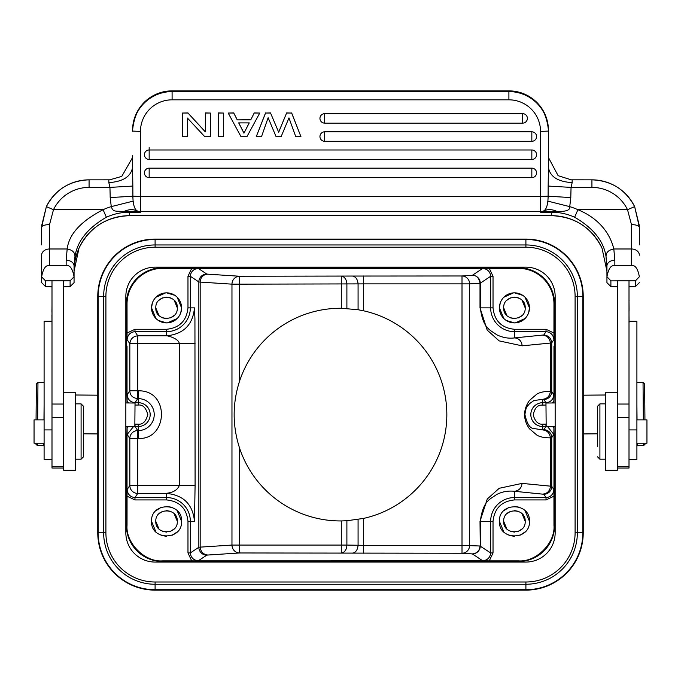 <?xml version="1.0" encoding="UTF-8"?>
<svg xmlns="http://www.w3.org/2000/svg" width="681" height="681" viewBox="0 0 681 681"><rect width="100%" height="100%" fill="white"/><g stroke="black" fill="none" stroke-linecap="round" stroke-linejoin="round"><path stroke-width="1.02" d="M643.358 419.871L643.034 382.407L636.905 382.467M645.145 443.186L645.154 444.063L643.588 445.655L643.562 443.186M637.033 419.871L636.905 405.289M643.588 445.655L637.263 445.714L637.237 443.186M555.16 426.664L546.171 426.74L545.966 403.024L555.16 402.948M643.034 382.407L644.626 383.982L644.941 419.871M617.301 392.784L605.443 392.784L605.443 470.273L617.301 470.273L617.301 404.046L629.006 404.046L629.006 280.836L617.301 280.836L617.301 404.046M636.905 419.871L646.95 419.871L646.95 443.186L636.905 443.186M597.535 446.71L597.535 406.225L597.535 446.71M597.535 456.832L599.91 459.198L599.91 403.859L605.443 403.859M205.347 113.029L210.344 113.029L210.344 136.728L204.819 136.728L187.437 118.06L187.437 136.728L182.431 136.728L182.431 113.029L187.956 113.029L205.347 131.901L205.347 112.893L210.344 113.029M187.956 113.029L205.347 131.765M182.431 113.029L187.956 112.893M187.437 118.06L187.437 136.592M531.835 177.63A4.741 4.741 180 0 0 536.577 172.889A4.741 4.741 180 0 0 531.835 168.156L149.165 168.156A4.741 4.741 180 0 0 144.423 172.889A4.741 4.741 180 0 0 149.165 177.63L531.835 177.639L531.835 168.156M531.835 159.465L531.835 149.982A4.741 4.741 180 0 1 536.577 154.723A4.741 4.741 180 0 1 531.835 159.465L149.165 159.465L531.835 159.465A4.741 4.741 0 0 0 536.577 154.723M144.423 154.723A4.741 4.741 180 0 1 149.165 149.982L149.165 159.465A4.741 4.741 180 0 1 144.423 154.723A4.741 4.741 0 0 0 149.165 159.465M149.165 149.982L531.835 149.982M531.835 131.816L531.835 141.299A4.741 4.741 180 0 0 536.577 136.558A4.741 4.741 180 0 0 531.835 131.816L324.684 131.816A4.741 4.741 180 0 0 319.942 136.558A4.741 4.741 180 0 0 324.684 141.299L531.835 141.299L324.684 141.299L324.684 131.816M324.684 113.65A4.741 4.741 180 0 0 319.942 118.392A4.741 4.741 180 0 0 324.684 123.125L522.65 123.125A4.741 4.741 180 0 0 527.392 118.392A4.741 4.741 180 0 0 522.65 113.65L324.684 113.65L324.684 123.133A4.741 4.741 0 0 1 319.942 118.392M286.641 113.029L291.638 113.029L300.968 136.728L295.775 136.728L288.965 117.898L281.1 136.728L276.103 136.728L268.135 117.711L261.487 136.728L256.226 136.728L265.556 113.029L270.553 113.029L278.682 132.25L286.641 112.893L291.638 113.029M278.682 132.25L270.553 113.029M286.641 112.893L278.682 132.114M265.556 113.029L270.553 112.893M256.226 136.728L265.556 112.893M300.968 136.728L291.638 112.893M238.699 122.903L249.246 122.903L243.96 133.187L238.699 122.903M249.178 122.903L243.96 133.187M243.96 133.05L238.767 122.903M250.727 119.882L254.192 113.029L259.767 113.029L246.905 136.728L241.04 136.728L228.178 113.029L233.753 113.029L237.218 119.882L250.727 119.882L254.192 113.029M237.218 119.882L250.727 119.745M233.753 113.029L237.218 119.745M228.178 113.029L233.753 112.893M259.767 113.029L254.192 112.893M218.371 113.029L223.377 113.029L223.377 136.728L218.371 136.728L218.371 112.893L223.377 113.029M51.994 312.204L51.994 314.809M51.918 315.039L51.994 325.748M51.994 306.067L51.918 312.204M63.699 392.784L75.557 392.784L75.557 470.273L63.699 470.273L63.699 280.836L51.994 280.836L51.994 468.034L63.699 468.034M132.565 130.377C134.906 106.381 148.083 93.212 172.097 90.871L508.903 90.879L508.903 99.826A31.624 31.598 0 0 1 540.527 131.424L540.527 196.451L140.473 196.451L140.473 131.424A31.624 31.598 0 0 1 172.097 99.826L172.097 90.871A39.532 39.498 180 0 0 132.565 130.377L132.565 131.246M548.162 196.222L547.899 201.142L569.742 206.632C570.389 210.174 566.073 211.765 556.803 211.408L551.601 211.604L551.601 212.225A55.348 55.289 180 0 1 574.628 217.239C593.262 228.041 603.732 241.168 606.039 256.626C605.945 252.506 608.542 249.961 613.819 248.982C610.883 236.69 601.868 219.588 577.922 209.705L627.516 209.705L631.457 224.56C636.148 224.764 638.787 225.624 639.357 227.122L634.641 206.624L627.516 209.705A39.532 39.489 180 0 0 591.925 187.394L591.925 179.835A47.44 47.389 180 0 1 634.607 206.564M547.83 201.133C547.345 206.011 546.111 209.203 544.11 210.718L540.527 212.225L551.601 211.604L543.302 211.246M74.059 282.666L74.059 266.033L74.961 256.626C77.268 241.168 87.738 228.041 106.372 217.239A55.348 55.289 -0 0 1 129.399 212.225L129.399 211.621L140.473 212.225L129.399 212.225L129.399 215.681A55.348 55.289 -0 0 0 79.005 248.122L79.005 248.131C75.693 255.715 74.042 263.394 74.059 271.149L74.059 282.666L70.1 286.616L63.699 286.812M70.1 286.616L70.1 280.853L74.05 276.75C72.603 268.731 69.973 264.977 66.151 265.462L49.543 265.462C45.729 264.96 43.09 268.723 41.652 276.75L41.643 282.666L41.643 276.912L45.576 280.861L45.593 286.616L41.643 282.666M74.961 256.626C74.995 252.455 72.407 249.91 67.181 248.982L66.151 260.227A7.908 5.806 0 0 1 74.059 266.033L74.059 271.149L79.005 248.131C89.449 227.48 106.253 216.66 129.399 215.681L551.601 215.681A55.348 55.289 180 0 1 601.995 248.122L606.941 271.123M49.543 224.56C44.844 224.739 42.205 225.598 41.643 227.122L46.359 206.624L53.484 209.705L49.543 224.56L49.543 248.982L67.181 248.982C68.926 234.29 80.886 221.197 103.078 209.705L106.372 217.239M41.643 227.122L41.643 244.862M110.203 197.567L109.947 187.394L89.075 187.394A39.532 39.489 180 0 0 53.484 209.705L103.078 209.705A63.248 63.188 -0 0 1 111.258 206.632L110.203 197.567L132.838 196.222L133.101 201.133L111.258 206.632C113.123 211.961 114.374 211.067 124.197 211.408L137.698 211.246L140.473 212.225L140.473 196.451L132.906 196.213M137.698 211.246L136.881 210.727A7.908 7.9 -0 0 0 140.473 211.578L540.527 211.578L540.527 212.225L551.601 212.225L551.601 215.681L129.399 215.681M124.197 211.408C128.632 209.339 132.863 209.11 136.89 210.718C134.949 209.339 133.706 206.147 133.17 201.133M108.841 182.627L109.947 187.394L132.838 186.066L132.565 167.296C131.024 176.524 123.125 181.64 108.841 182.627L108.841 179.835L89.075 179.844L109.632 179.827M132.897 196.213L132.838 186.066M548.443 156.409L548.435 130.377A39.532 39.498 0 0 0 508.903 90.879L508.903 90.879C532.917 93.212 546.094 106.381 548.435 130.377M617.301 468.034L629.006 468.034L629.006 404.046M629.082 310.451L629.006 300.806M629.082 300.84L629.006 300.023M629.082 322.505L629.006 314.809M629.006 286.812L635.407 286.616L635.407 280.853L639.348 276.75C637.91 268.731 635.271 264.977 631.457 265.462L614.849 265.462C611.027 264.96 608.397 268.723 606.958 276.75L610.883 280.861L610.9 286.616L606.941 282.666L606.941 276.912L606.941 282.666M617.301 286.812L610.9 286.607M639.348 282.658L635.441 286.573M639.357 244.862L639.357 227.122M631.457 224.56L631.457 248.982L613.819 248.982L614.849 260.227A7.908 5.806 180 0 0 606.941 266.033L606.941 276.869M606.039 256.626L606.941 271.149L601.995 248.122C591.551 227.48 574.747 216.66 551.601 215.681M639.348 276.75L635.416 280.853M635.39 280.827L610.883 280.861M606.958 276.75L610.908 280.827M548.435 156.979L548.435 167.296C549.856 176.6 557.765 181.716 572.159 182.627L571.053 187.394L591.925 187.394M548.435 167.296L548.162 186.066L571.053 187.394L570.797 197.567L569.742 206.632A63.248 63.188 -0 0 1 577.922 209.705L574.628 217.239M548.435 157.524L558.122 175.681L571.35 179.861M132.565 157.532L121.754 176.413L109.632 179.852M51.994 286.812L45.601 286.607M41.652 276.75L45.576 280.861M70.092 280.827L45.61 280.827M74.05 276.75L70.109 280.853M548.094 196.213L540.527 196.451L540.527 211.578A7.908 7.9 180 0 0 544.11 210.718C548.145 209.058 552.376 209.288 556.803 211.408M548.162 186.066L548.103 196.213L570.797 197.567M51.918 321.202L44.095 321.202L44.095 459.377L51.994 459.377M44.095 443.186L34.05 443.186L34.05 419.871L44.095 419.871M83.465 406.48L83.465 456.832L83.465 406.48M75.557 403.859L81.09 403.859L81.09 459.198L83.465 456.832M629.006 459.377L636.905 459.377L636.905 321.202L629.082 321.202M97.775 532.806L97.775 296.405A57.323 57.323 0 0 1 155.098 239.091L525.902 239.091A57.323 57.323 0 0 1 583.225 296.405L583.225 532.806A57.323 57.323 0 0 1 525.902 590.129L155.098 590.129A57.323 57.323 0 0 1 97.775 532.806L98.166 532.806A56.932 56.932 0 0 0 155.098 589.737L525.902 589.737L525.902 584.255L155.098 584.255L155.098 590.129A57.323 57.323 0 0 1 97.775 532.806M555.16 296.405A29.257 29.257 0 0 0 525.902 267.156L155.098 267.156A29.257 29.257 0 0 0 125.84 296.405L125.84 532.806A29.257 29.257 0 0 0 155.098 562.063L525.902 562.063A29.257 29.257 0 0 0 555.16 532.806L555.16 296.405M36.059 419.871L36.374 383.982L37.966 382.407L37.642 419.871M37.438 443.186L37.412 445.655L43.737 445.714L43.763 443.186M44.095 405.289L43.967 419.871M125.84 402.948L135.034 403.024L134.829 426.74L125.84 426.664M37.412 445.655L35.846 444.063L35.855 443.186M346.893 520.752L341.3 520.948A106.338 106.338 0 0 1 239.601 448.183C232.349 425.761 232.349 403.373 239.601 381.037A106.338 106.338 0 0 1 341.3 308.272L358.078 309.727L363.663 310.825A106.338 106.338 0 0 1 363.663 518.394L346.893 520.752L346.893 545.064L341.3 545.064L341.3 552.963A7.908 5.593 91 0 0 346.893 545.064L363.663 545.336L363.663 518.394M503.685 521.34C503.063 507.481 525.817 507.473 525.196 521.34C525.817 535.206 503.063 535.215 503.685 521.34L506.834 528.95M510.529 531.359L514.436 532.099M518.343 531.359L522.046 528.95M525.196 521.34L522.046 513.738M518.326 511.32L514.436 510.588M510.529 511.329L506.834 513.738M127.1 426.672L127.1 427.915L128.292 426.689M134.855 424.161L138.252 424.152C142.772 424.697 145.947 421.513 147.803 414.61C145.947 407.698 142.772 404.514 138.252 405.059L135.042 405.059L135.042 402.684C130.446 402.233 127.815 399.594 127.143 394.784L127.1 402.956M128.837 402.973L127.1 401.296M155.804 521.34C155.183 507.481 177.937 507.473 177.315 521.34C177.937 535.206 155.183 535.215 155.804 521.34L158.954 528.95M162.674 531.367L166.564 532.099M170.471 531.359L174.166 528.95M177.315 521.34L174.166 513.738M170.454 511.32L166.564 510.588M162.648 511.329L158.954 513.738M503.685 307.872C503.063 294.005 525.817 293.996 525.196 307.872C525.817 321.738 503.063 321.747 503.685 307.872L506.834 315.473M510.529 317.882L514.436 318.623M518.343 317.882L522.046 315.473M525.196 307.872L522.046 300.27M518.326 297.852L514.436 297.12M510.529 297.861L506.834 300.27M155.804 307.872C155.183 294.005 177.937 293.996 177.315 307.872C177.937 321.738 155.183 321.747 155.804 307.872L158.954 315.473M162.648 317.882L166.564 318.623M170.471 317.882L174.166 315.473M177.315 307.872L174.166 300.27M170.471 297.861L166.564 297.12M162.648 297.861L158.954 300.27M499.42 521.34C498.543 501.974 530.337 501.965 529.46 521.34C530.337 540.714 498.543 540.723 499.42 521.34L503.821 531.963M508.962 535.326L514.436 536.364M519.918 535.326L525.06 531.963M529.46 521.34L525.06 510.724M519.918 507.362L514.436 506.323M508.962 507.362L503.821 510.724M129.833 390.877L129.833 390.741C129.935 395.312 132.565 397.942 137.741 398.64L135.042 402.684L138.252 402.684A11.917 11.917 0 0 1 150.178 414.61A11.917 11.917 0 0 1 138.252 426.527L138.252 424.152M127.1 427.915L127.143 434.435L129.833 438.479A7.908 7.9 -33.7 0 1 137.741 430.571L138.252 430.571L138.252 426.527L135.042 426.527L137.741 430.571L137.741 485.51L129.833 485.51A7.908 7.9 -146.3 0 0 137.741 493.419L134.974 497.564C130.377 497.104 127.747 494.474 127.066 489.656L127.032 525.298C125.551 543.029 144.883 562.395 162.606 560.872L162.606 561.51A36.212 36.212 0 0 1 126.394 525.298L126.394 435.951L125.84 435.951M127.066 489.656L129.833 485.51L129.833 438.479L138.252 438.479L138.252 430.571A15.961 15.961 0 0 0 154.221 414.61A15.961 15.961 0 0 0 138.252 398.64L138.252 405.059M480.275 283.015L480.275 307.872C483.204 329.093 490.201 329.783 496.526 334.66C502.484 337.623 508.46 338.704 514.436 337.921L543.821 334.958L546.026 331.656C550.614 332.107 553.253 334.737 553.934 339.555L553.968 303.922A35.582 35.582 0 0 0 518.394 268.34L162.606 268.34A35.582 35.582 0 0 0 127.032 303.922L127.066 339.555C127.747 334.746 130.377 332.107 134.974 331.647L134.974 329.281L166.564 329.281C179.495 327.944 186.628 320.811 187.973 307.872L194.485 307.872L194.936 318.844L195.089 485.51L137.741 485.51L137.741 493.419L166.564 493.419L166.564 499.931L134.974 499.931L127.032 496.177L127.032 426.672M151.54 521.34C150.663 501.974 182.457 501.965 181.58 521.34C182.457 540.714 150.663 540.723 151.54 521.34L155.94 531.963M161.082 535.326L166.564 536.364M172.038 535.326L177.179 531.963M181.58 521.34L177.179 510.724M172.038 507.362L166.564 506.323M161.082 507.362L155.94 510.724M127.143 434.435L133.399 426.732M553.9 402.956L553.9 401.296L552.163 402.973M547.669 426.732L553.857 434.435L553.9 426.672M127.066 339.555L129.833 343.701C130.403 339.002 133.033 336.363 137.741 335.801L166.564 335.801C166.198 335.452 178.916 338.142 179.282 343.701L137.741 343.701L137.741 335.801L134.974 331.656L166.564 331.656L166.564 335.801C183.521 334.141 192.834 324.837 194.485 307.872M129.833 343.573L137.741 343.701L137.741 390.741L129.833 390.741L127.134 394.784M500.22 303.019L499.42 307.872L503.821 318.495M506.204 320.436L514.436 322.896M515.372 322.862L525.06 318.495M528.66 312.724L529.46 307.872L525.06 297.248M522.668 295.307L514.436 292.847M513.508 292.881L503.821 297.248M152.34 303.019L151.54 307.872L155.94 318.495M158.332 320.436L166.564 322.896M167.492 322.862L177.179 318.495M180.78 312.724L181.58 307.872L177.179 297.248M174.796 295.307L166.564 292.847M165.628 292.881L155.94 297.248M555.16 435.951L554.606 435.951L554.606 525.298A36.212 36.212 0 0 1 518.394 561.51L518.394 560.872C536.126 562.344 555.492 543.012 553.968 525.298L553.934 489.656C553.21 494.585 550.58 497.215 546.026 497.564L543.821 494.261L514.436 491.29C508.213 490.584 502.237 491.673 496.526 494.551C490.201 499.428 483.204 500.118 480.275 521.34L480.275 546.009A7.908 7.9 -56.3 0 1 472.376 553.917L462.007 553.244A7.908 7.636 93.7 0 0 469.643 545.336L469.643 283.883A7.908 7.636 86.3 0 0 462.007 275.975L462.007 545.336L480.011 546.009C479.603 550.767 477.058 553.406 472.376 553.917L482.761 560.838L162.606 560.872M518.394 560.872L489.273 560.872L493.027 552.938L493.027 521.34C494.389 508.435 501.531 501.293 514.436 499.931L546.026 499.931L553.968 496.177L553.968 426.987L554.121 435.951L554.606 435.951M480.275 546.205L490.66 552.929C490.201 557.526 487.57 560.165 482.761 560.838L489.273 560.872M126.394 435.951L126.879 435.951L127.032 426.987M127.032 346.076L127.041 402.956M127.032 402.233L126.879 393.26L126.394 393.26L126.394 303.922A36.212 36.212 0 0 1 162.606 267.71L518.394 267.71A36.212 36.212 0 0 1 554.606 303.922L554.606 393.26L555.16 393.26M125.84 393.26L126.394 393.26M553.968 333.043L546.026 329.281L546.026 331.656L514.436 331.656L514.436 329.281L546.026 329.281M554.606 393.26L554.121 393.26L553.959 402.956M553.9 401.296L553.857 394.784C553.142 399.704 550.503 402.343 545.958 402.684L545.958 405.059L541.812 405.101C537.386 405.067 534.517 408.387 533.206 415.078C535.164 421.607 538.348 424.629 542.748 424.152L546.145 424.161M195.089 343.701L179.282 343.701L179.282 485.51C176.319 493.129 166.419 492.993 166.564 493.419C183.504 495.087 192.817 504.4 194.485 521.34L190.339 521.34L190.339 552.929L198.852 547.26A7.908 7.9 -123.7 0 0 206.752 555.16L198.239 560.838C193.438 560.165 190.799 557.526 190.339 552.929L187.973 552.929L191.727 560.88M499.42 307.872A15.025 15.025 0 0 1 514.436 292.847A15.025 15.025 0 0 1 529.46 307.872A15.025 15.025 0 0 1 514.436 322.896A15.025 15.025 0 0 1 499.42 307.872M151.54 307.872A15.025 15.025 0 0 1 166.564 292.847A15.025 15.025 0 0 1 181.58 307.872A15.025 15.025 0 0 1 166.564 322.896A15.025 15.025 0 0 1 151.54 307.872M518.394 561.51L162.606 561.51M553.866 394.784L551.729 391.584L550.393 391.388C549.822 396.061 547.269 398.7 542.748 399.287L533.887 400.573L529.358 403.765C527.715 406.71 526.251 404.659 524.915 414.601C526.966 423.693 529.835 428.315 533.521 428.468L542.748 429.924C547.269 430.52 549.822 433.15 550.393 437.832L551.729 437.636L553.866 434.435M553.934 489.656L551.729 486.353L550.393 486.157A7.908 7.636 -84.4 0 1 542.748 494.057M542.748 335.154C547.277 335.742 549.822 338.38 550.393 343.062L551.729 342.858L553.934 339.555M363.663 553.244L363.663 545.336L462.007 545.336L462.007 553.244L239.601 552.963L207.824 555.032C203.287 554.453 200.742 551.823 200.18 547.132L198.852 547.26L198.852 281.96L200.18 282.087L200.18 547.132L231.966 545.064A7.908 7.636 -93.7 0 0 239.601 552.963L239.601 545.064L231.966 545.064L231.966 284.156L200.18 282.087A7.908 7.636 -86.3 0 1 207.824 274.179L206.752 274.051L198.239 268.357M195.089 485.51L194.485 521.34M191.727 268.34L187.973 276.282L190.339 276.282C190.748 271.71 193.378 269.08 198.239 268.382L482.761 268.382C487.622 269.08 490.252 271.71 490.66 276.282L493.027 276.282L489.273 268.34M514.436 329.281C501.505 327.944 494.372 320.802 493.027 307.872L490.66 307.872L490.66 276.282L480.275 283.202A7.908 7.9 56.3 0 0 472.376 275.303C476.496 275.269 479.041 277.908 480.011 283.202L480.011 307.872L487.187 330.089L499.147 340.883L522.08 345.829L550.393 343.062L550.393 391.388C544.468 391.32 539.939 392.247 536.79 394.163L529.384 400.547C526.132 405.238 524.557 409.979 524.642 414.746C524.625 419.581 526.243 424.272 529.486 428.809L536.866 435.091C539.888 436.955 544.4 437.866 550.393 437.832L550.393 486.157L522.08 483.391C521.51 488.073 518.965 490.703 514.436 491.29L514.436 497.564L546.026 497.564L546.026 499.931M522.08 483.391L499.241 488.277L487.247 499.037L480.011 521.34L490.66 521.34A23.775 23.775 0 0 1 514.436 497.564L514.436 499.931M522.08 345.829A7.908 7.636 84.4 0 0 514.436 337.921L514.436 331.656A23.775 23.775 0 0 1 490.66 307.872L480.011 307.872M346.893 308.459L346.893 284.156A7.908 5.593 89 0 0 341.3 276.248L341.3 308.272M363.663 310.825L363.663 283.883L239.601 284.156L239.601 276.248A7.908 7.636 -86.3 0 0 231.966 284.156L239.601 284.156L239.601 381.037M149.165 168.156L149.165 177.63M324.684 123.133L522.65 123.133L522.65 113.65M63.699 404.046L51.994 404.046M51.994 417.393L63.699 417.393M149.165 151.267L149.165 147.607M49.543 265.462L49.543 248.982A7.908 6.214 180 0 0 41.643 255.196L41.643 276.903M66.151 260.227L66.151 265.462M140.473 131.424L132.565 131.084A39.532 39.498 180 0 1 172.097 91.586L508.903 91.586A39.532 39.498 0 0 1 548.435 131.084L540.527 131.424M508.903 99.826L172.097 99.826M629.006 417.393L617.301 417.393M631.457 265.462L631.457 248.982A7.908 6.214 0 0 1 639.357 255.196M614.849 260.227L614.849 265.462M572.159 182.627L572.159 179.835L591.925 179.844C611.283 180.61 625.524 189.531 634.641 206.624M571.35 179.827L591.925 179.835M89.075 187.394L89.075 179.835A47.44 47.389 180 0 0 46.368 206.615L41.66 225.675M51.994 429.924L44.095 429.924M636.905 429.924L629.006 429.924M97.775 296.405A57.323 57.323 0 0 1 155.098 239.091L155.098 239.474A56.932 56.932 0 0 0 98.166 296.405L98.166 532.806L103.648 532.806L103.648 296.405L97.775 296.405M525.902 239.091A57.323 57.323 0 0 1 583.225 296.405L582.834 296.405A56.932 56.932 0 0 0 525.902 239.474L155.098 239.474L155.098 244.956L525.902 244.956L525.902 239.091M583.225 532.806A57.323 57.323 0 0 1 525.902 590.129L525.902 589.737A56.932 56.932 0 0 0 582.834 532.806L582.834 296.405L577.352 296.405L577.352 532.806L583.225 532.806M155.098 584.255A51.45 51.45 0 0 1 103.648 532.806L105.904 532.806A49.194 49.194 0 0 0 155.098 582L155.098 584.255M103.648 296.405A51.45 51.45 0 0 1 155.098 244.956L155.098 247.212A49.194 49.194 0 0 0 105.904 296.405L103.648 296.405M525.902 244.956A51.45 51.45 0 0 1 577.352 296.405L575.096 296.405A49.194 49.194 0 0 0 525.902 247.212L525.902 244.956M577.352 532.806A51.45 51.45 0 0 1 525.902 584.255L525.902 582A49.194 49.194 0 0 0 575.096 532.806L577.352 532.806M155.098 582L525.902 582M105.904 296.405L105.904 532.806M525.902 247.212L155.098 247.212M575.096 532.806L575.096 296.405M341.3 520.948L341.3 545.064L239.601 545.064L239.601 448.183M358.078 519.484L358.078 545.251C357.644 549.916 355.78 552.555 352.486 553.159M482.761 268.357L472.376 275.303L462.007 275.975L352.486 276.052C355.78 276.665 357.644 279.295 358.078 283.96L358.078 309.727M135.042 426.527L135.042 424.152M138.252 390.741L138.252 398.64L137.741 398.64L137.741 390.741L140.626 390.86C169.909 392.358 167.543 439.892 138.252 438.479M552.708 426.689L553.9 427.915M545.958 424.152L545.958 426.527L542.748 426.527L542.748 424.152M542.748 405.059L542.748 402.684L545.958 402.684L543.821 399.492L542.723 399.287M129.833 343.701L129.833 390.741M134.974 499.931L134.974 497.564L166.564 497.564A23.775 23.775 0 0 1 190.339 521.34L187.973 521.34C186.628 508.409 179.495 501.276 166.564 499.931M493.027 521.34L490.66 521.34L490.66 552.929L493.027 552.929M134.974 329.281L127.032 333.043M545.958 426.527L543.821 429.728L542.748 429.924L542.748 426.527A11.917 11.917 0 0 1 530.822 414.61A11.917 11.917 0 0 1 542.748 402.684L542.748 399.245M543.821 429.728A7.908 7.9 -146.3 0 1 551.729 437.636L551.729 486.353A7.908 7.9 -33.7 0 1 543.821 494.261M543.821 334.958C548.528 335.52 551.167 338.159 551.729 342.858L551.729 391.584A7.908 7.9 -33.7 0 1 543.821 399.492M198.239 560.855L482.761 560.838M187.973 521.34L187.973 552.929M166.564 329.281L166.564 331.656A23.775 23.775 0 0 0 190.339 307.872L190.339 276.282L198.852 281.96A7.908 7.9 123.7 0 1 206.752 274.051M553.968 525.298L554.606 525.298M127.032 525.298L126.394 525.298M127.032 303.922L126.394 303.922M554.606 303.922L553.968 303.922M553.968 346.076L553.968 402.233M480.275 546.009L480.011 521.34M207.824 555.032L206.752 555.16M187.973 307.872L187.973 276.282M493.027 307.872L493.027 276.282M162.606 268.34L162.606 267.71M518.394 267.71L518.394 268.34M480.275 283.202L469.643 283.883L363.663 283.883L363.663 275.975M352.486 276.052L239.601 276.248L207.824 274.179M605.443 394.997L583.225 395.184M597.535 433.806L583.225 433.933M605.443 459.198L599.91 459.198M597.535 406.225L599.91 403.859M144.423 172.889A4.741 4.741 0 0 0 149.165 177.639L531.835 177.639A4.741 4.741 0 0 0 536.577 172.889M531.835 141.299A4.741 4.741 0 0 0 536.577 136.558M319.942 136.558A4.741 4.741 0 0 0 324.684 141.299M51.994 466.315L63.699 466.315M172.097 90.871L508.903 90.871M70.237 286.48L71.386 285.348M629.006 466.315L617.301 466.315M610.797 286.514L609.614 285.356M635.424 286.599L636.216 285.816M634.641 206.615L639.34 225.675M606.941 276.903L606.941 266.033M132.565 155.728L132.548 156.46M132.565 156.988L132.565 167.296M46.359 206.615C55.476 189.531 69.717 180.61 89.075 179.835M45.559 286.582L44.325 285.373M522.65 123.133A4.741 4.741 0 0 0 527.392 118.392M75.557 459.198L81.09 459.198M83.465 406.225L81.09 403.859M37.966 382.407L44.095 382.467M83.465 433.806L97.775 433.933M75.557 394.997L97.775 395.184"/></g></svg>
